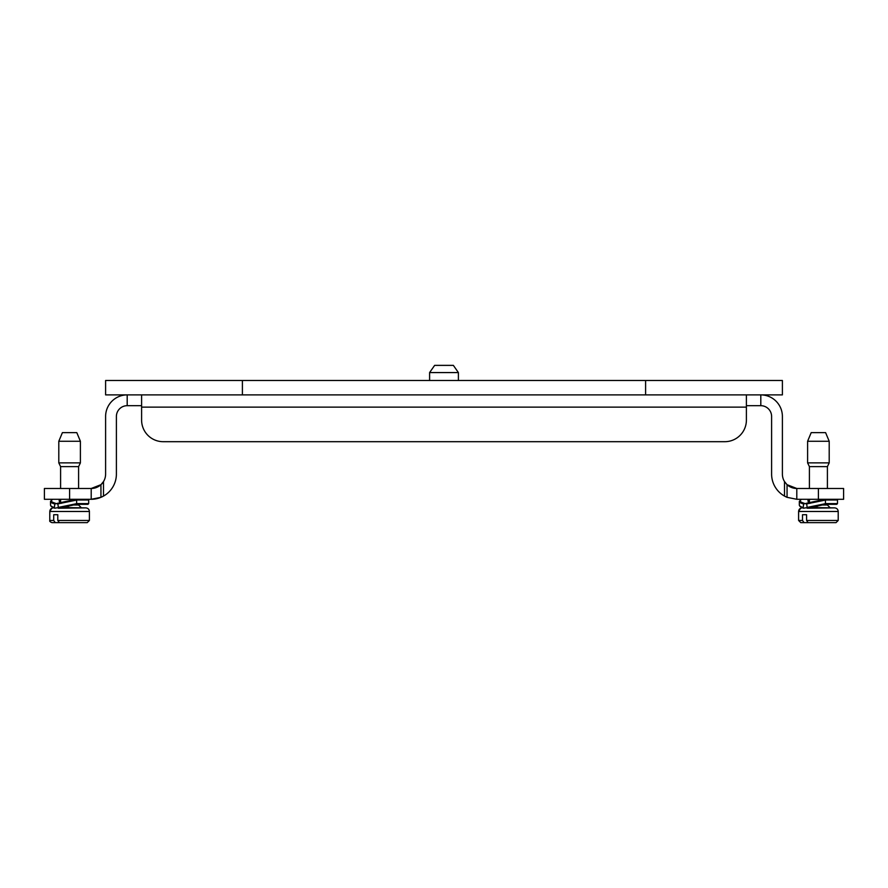 <?xml version="1.0" encoding="UTF-8"?>
<svg xmlns="http://www.w3.org/2000/svg" width="888" height="888" viewBox="0 0 888 888"><rect width="100%" height="100%" fill="white"/><g stroke="black" fill="none" stroke-linecap="round" stroke-linejoin="round"><path stroke-width="1.33" d="M141.603 405.683L127.195 405.683A10.8 10.8 0 0 0 116.395 416.483L116.395 474.092A25.197 25.197 0 0 1 103.496 496.081L103.496 481.585A14.397 14.397 0 0 1 100.943 484.693L103.496 481.585A14.397 14.397 0 0 0 105.605 474.092L105.605 416.483A21.601 21.601 0 0 1 127.195 394.883L105.605 394.883L105.605 380.486L782.395 380.486L782.395 394.883L760.805 394.883A21.601 21.601 0 0 1 782.395 416.483L782.395 474.092L782.395 416.483M127.195 405.683L127.195 394.883L760.805 394.883L760.805 405.683L746.397 405.683M69.597 499.289L44.4 499.289L44.4 488.489L69.597 488.489L69.597 499.289L91.198 499.289L91.198 488.489L69.597 488.489M818.403 488.489L843.6 488.489L843.6 499.289L818.403 499.289L818.403 488.489L796.802 488.489L796.802 499.289L818.403 499.289M645.598 380.486L645.598 394.883L746.397 394.883L746.397 407.126L141.603 407.126L141.603 420.091A21.601 21.601 0 0 0 163.203 441.691L724.797 441.691A21.601 21.601 0 0 0 746.397 420.091L746.397 407.126L746.397 420.091M103.496 496.081L100.943 497.324L91.198 499.289A25.197 25.197 0 0 0 103.496 496.081M796.802 499.289L787.057 497.324L784.504 496.081A25.197 25.197 0 0 1 771.605 474.092L771.605 416.483L771.605 474.092M788.111 485.57A14.397 14.397 0 0 0 796.802 488.489L787.057 484.693L784.504 481.585A14.397 14.397 0 0 1 782.395 474.092A14.397 14.397 0 0 0 784.504 481.585L784.504 496.081A25.197 25.197 0 0 0 787.057 497.324L787.057 484.693M760.805 405.683A10.8 10.8 0 0 1 771.605 416.483M100.943 497.324L100.943 484.682L91.198 488.489A14.397 14.397 0 0 0 99.889 485.57M141.603 407.126L141.603 394.883M806.515 507.869L805.316 507.869L806.515 507.869M807.236 508.236L806.615 503.274A19.414 0.622 168.3 0 1 817.582 500.865A19.414 0.622 168.3 0 1 818.17 500.743A19.414 0.622 168.3 0 1 825.429 499.289L825.429 504.329L807.236 508.236L834.598 507.869L814.229 507.581A14.241 2.042 -21.9 0 1 818.447 505.794L814.451 507.503M809.479 507.947L811.954 507.869M802.497 507.869L802.197 507.869C800.01 508.091 798.812 509.29 798.601 511.477L798.601 520.468L802.508 520.468L802.508 514.718L806.582 514.718L806.582 520.468L808.135 522.632L800.765 522.632L806.404 522.632L800.765 522.632L798.601 520.468M805.316 507.869L803.607 508.236L803.185 507.525L803.629 503.984L806.57 503.274M814.551 522.632L810.256 522.632M806.582 520.468L838.205 520.468L836.041 522.632L808.135 522.632M809.401 488.489L809.401 466.622L827.405 466.622L827.405 488.489M804.062 522.632L802.508 520.468M826.04 462.87L829.203 462.87L827.405 466.622L829.203 462.87L829.203 441.269L807.603 441.269L807.603 462.87L826.04 462.87M807.603 441.269L811.199 432.634L825.596 432.634L829.203 441.269M836.762 499.289L837.484 500.011L825.707 500.011L806.193 503.984L806.615 503.274M806.637 507.525L825.707 503.607L825.429 504.329L828.837 504.329L827.405 504.329L827.405 504.995L830.28 507.869L808.835 507.869M822.399 499.289L822.122 500.011L822.399 499.289A12.643 1.909 159.5 0 0 818.447 500.643M809.112 502.697A12.654 4.385 9.2 0 1 808.757 499.289L809.423 500.011A12.354 4.595 11.4 0 0 808.724 501.465L810.034 503.341M800.776 500.011L801.442 499.289A19.414 3.929 1.9 0 0 804.228 503.274M818.547 505.76L825.44 504.329L836.762 504.329L828.837 504.329M803.607 508.236L803.185 507.525A20.457 4.074 1 0 1 799.333 505.094L800.01 506.46L803.507 508.214M57.72 507.869L56.51 507.869L57.72 507.869M58.43 508.236L57.809 503.274A19.414 0.622 168.3 0 1 68.787 500.865A19.414 0.622 168.3 0 1 69.364 500.743A19.414 0.622 168.3 0 1 76.623 499.289L76.623 504.329L58.43 508.236L85.803 507.869L65.435 507.581A14.241 2.042 -21.9 0 1 69.641 505.794L65.645 507.503M58.985 508.236L63.159 507.869M56.51 507.869L54.801 508.236L54.379 507.525L54.823 503.984L57.776 503.274M57.787 520.468L59.33 522.632L55.256 522.632L53.713 520.468L53.713 514.718L57.787 514.718L57.787 520.468L89.399 520.468L89.399 511.477C89.189 509.29 87.99 508.091 85.803 507.869C87.99 508.091 89.189 509.29 89.399 511.477L49.795 511.477C50.017 509.29 51.215 508.091 53.402 507.869L52.903 507.914M55.256 522.632L51.959 522.632C50.083 521.889 49.362 521.167 49.795 520.468L53.713 520.468M65.745 522.632L61.45 522.632M89.399 520.468L87.235 522.632L59.33 522.632M60.595 488.489L60.595 466.622L78.599 466.622L78.599 488.489M60.595 466.622L58.797 462.87L80.397 462.87L78.599 466.622M62.404 432.634L76.801 432.634L80.397 441.269L58.797 441.269L58.797 462.87L58.797 441.269L62.404 432.634M69.741 505.76L76.645 504.329L76.901 503.607L88.678 503.607L88.678 500.011L87.956 499.289L88.678 500.011L76.901 500.011L57.387 503.984L57.809 503.274M73.593 499.289L73.316 500.011L73.593 499.289A12.643 1.909 159.5 0 0 69.653 500.643M87.956 504.329L78.599 504.329L87.956 504.329L88.678 503.607L87.956 504.329L76.634 504.329L80.042 504.329L78.599 504.329L78.599 504.995L81.485 507.869L60.029 507.869M60.306 502.697A12.654 4.385 9.2 0 1 59.951 499.289L60.617 500.011A12.354 4.595 11.4 0 0 59.918 501.465L61.239 503.341M51.97 500.011L52.636 499.289A19.414 3.929 1.9 0 0 55.422 503.274M54.801 508.236L54.379 507.525A20.457 4.074 1 0 1 50.538 505.094L51.204 506.46L54.701 508.214M444 365.368L453.357 365.368L458.397 372.572L429.603 372.572L434.643 365.368L444 365.368M818.403 507.869L812.842 507.869M724.797 441.691L163.203 441.691M836.041 522.632L832.744 522.632M826.55 522.632L825.041 522.632M77.744 522.632L76.235 522.632M61.394 507.869L69.597 507.869M822.199 504.995L827.405 504.995M838.205 520.468L838.205 511.477C837.983 509.29 836.785 508.091 834.598 507.869C836.785 508.091 837.983 509.29 838.205 511.477L798.601 511.477L800.599 508.247M825.707 503.607L837.484 503.607L836.762 504.329L837.484 503.607L837.484 500.011M801.187 499.345L799.333 501.431L799.333 505.083L799.333 501.431A20.146 3.941 1.6 0 0 803.629 503.984M73.404 504.995L78.599 504.995L81.485 507.869M76.901 503.607L57.831 507.525M51.227 500.066L52.381 499.345L50.538 501.431L50.538 505.083L50.538 501.431A20.146 3.941 1.6 0 0 54.823 503.984M242.402 394.883L242.402 380.486M809.401 499.289L809.401 502.63M809.401 466.622L807.603 462.87L809.401 466.622M818.78 505.661L817.981 505.883M818.225 500.732L806.537 503.274M817.626 500.854L818.47 500.632M818.125 500.754L822.366 499.289M60.595 499.289L60.595 502.63M51.804 508.247L49.795 511.477L49.795 520.468M80.397 441.269L80.397 462.87L80.397 441.269M69.974 505.661L69.175 505.883M69.419 500.732L57.742 503.274M68.831 500.854L69.675 500.632M69.331 500.754L73.56 499.289M458.397 380.486L458.397 372.572M429.603 380.486L429.603 372.572L429.603 380.486M434.643 365.368L429.603 372.572"/></g></svg>
